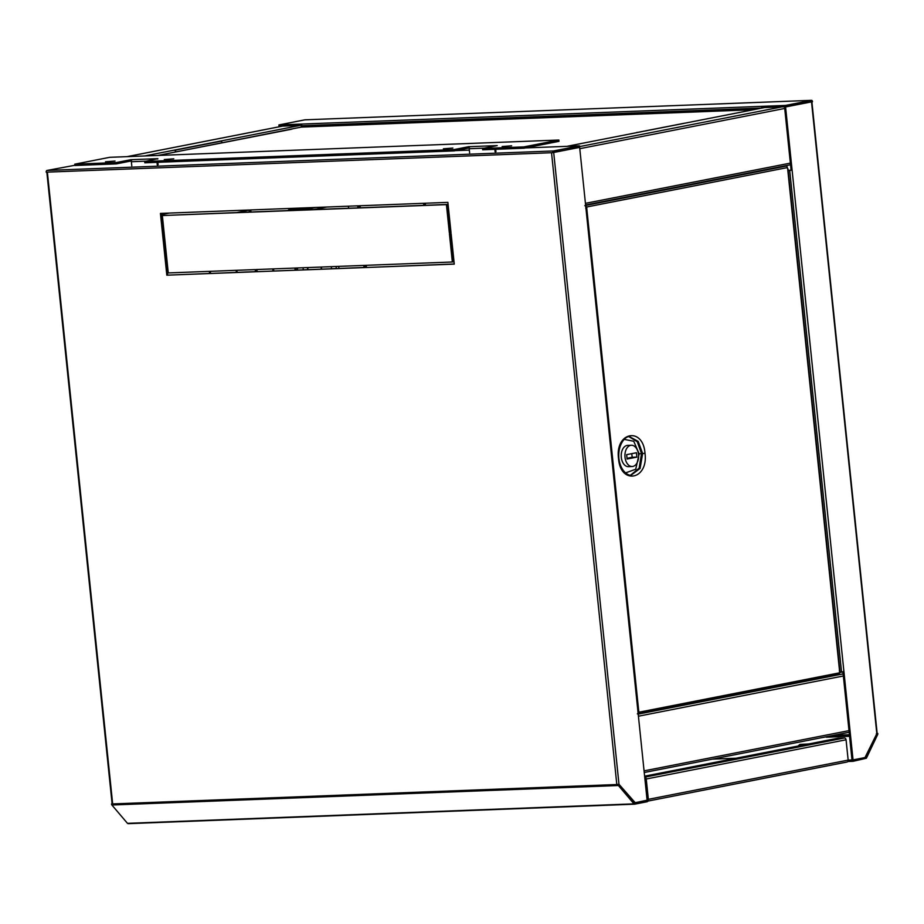 <?xml version="1.0" encoding="UTF-8"?>
<svg xmlns="http://www.w3.org/2000/svg" width="924" height="924" viewBox="0 0 924 924"><rect width="100%" height="100%" fill="white"/><g stroke="black" fill="none" stroke-linecap="round" stroke-linejoin="round"><path stroke-width="1.39" d="M424.659 205.324L424.451 203.268M450.034 223.285L449.203 223.319M423.804 205.359L423.596 203.303M450.057 223.423L449.214 223.446M448.995 221.263L449.826 221.229M425.283 203.234L425.502 205.29M305.059 119.831A1.548 0.993 87.8 0 0 304.862 119.831L811.376 100.346A1.548 0.993 -92.2 0 1 812.508 101.686L811.526 101.871L876.818 733.679L877.8 733.494A1.548 0.993 -92.2 0 1 877.627 734.626L866.365 758.234L853.129 761.295L847.839 761.503L852.933 761.307M280.446 126.184L279.106 126.796M811.376 100.346L785.412 105.44L785.539 106.757L811.503 101.652M785.412 105.44L278.898 124.936L304.862 119.831M301.224 125.387L279.025 126.242L278.898 124.936M852.967 759.99L865.684 757.426L876.945 733.656L877.8 733.494M876.818 733.679L865.003 757.553L853.048 759.898L785.573 106.965L811.526 101.871M811.653 101.848L810.256 101.906M852.829 759.794L850.392 736.185L849.549 736.347L851.986 759.955L848.163 760.106L846.061 739.778A1.871 1.432 -101.1 0 0 844.444 737.976L837.941 738.218L644.617 776.172M853.129 761.295L851.986 759.955M810.521 101.917L785.573 106.965M280.099 126.6L279.071 126.461M280.076 126.415L281.45 126.149M302.056 124.047L301.236 125.768L761.318 108.062L762.138 106.341M762.196 106.329L762.161 108.004M785.539 106.757L762.323 107.646M301.374 127.108L301.236 125.768M784.568 107.011L791.094 170.189L792.111 170.143L789.708 170.409L841.533 671.91L843.935 671.656M849.583 736.209L842.931 671.794M841.533 671.91L839.535 671.991M788.184 170.466L789.708 170.409M788.172 170.328L791.163 170.178M821.113 737.791L826.148 736.855L849.549 736.347M303.303 269.796L303.084 267.741M850.392 736.185L826.333 737.236M826.148 736.855L824.901 737.098M331.312 266.655L331.52 268.711M221.852 142.908L221.656 141.06L175.491 150.115L175.675 151.963A1.871 1.432 -101.1 0 0 174.058 150.173L300.092 125.433M175.491 150.115L221.656 141.06M637.029 132.571L684.199 123.342A1.871 1.432 78.9 0 1 684.615 123.239L566.92 146.339M638.022 132.375L637.006 132.363M638.022 132.317L684.187 123.262M157.992 155.451L301.224 127.108L753.487 109.713M452.876 148.071L443.37 148.787L452.876 148.071M511.63 145.807L502.125 146.523L511.63 145.807M115.026 161.065L105.521 161.781L115.026 161.065M173.781 158.812L164.276 159.529L173.781 158.812M497.204 145.599L468.676 146.697L453.984 149.584L144.675 161.481L157.842 158.662L130.827 159.702L116.135 162.578L74.775 164.172L109.748 157.311L558.858 140.032L523.885 146.893L482.513 148.487L497.204 145.599M469.219 147.99L468.676 146.697M495.137 146.004A1.871 1.201 -92.2 0 1 495.691 145.657L495.714 145.9M470.189 146.639A1.871 1.201 87.8 0 0 469.196 148.729L484.199 148.152M482.513 148.487L482.651 149.792L524.024 148.21L523.885 146.893M558.858 140.032L558.997 141.337L524.024 148.21M74.775 164.172L74.913 165.488L116.274 163.895L116.135 162.578M130.827 159.702L130.965 161.007L116.274 163.895M157.288 159.009A1.871 1.201 -92.2 0 1 157.842 158.662L157.865 158.893M132.351 159.644A1.871 1.201 87.8 0 0 131.358 161.735L146.35 161.157M144.675 161.481L144.814 162.797L454.123 150.889L453.984 149.584M468.815 148.013L454.123 150.889M494.848 149.33L495.125 151.906M495.957 151.744L495.703 149.295M469.623 152.887L469.196 148.729M157.011 162.324L157.276 164.911M157.865 162.289L158.12 164.738M131.785 165.881L131.358 161.735M167.822 268.538L167.001 268.699M348.406 206.191L348.625 208.247M163.929 239.004L164.749 238.842M313.79 209.586L326.853 207.022M164.541 236.833L163.721 236.994M163.617 235.99L164.46 235.955M297.713 210.21L297.632 209.448L305.648 209.136L300.82 210.083M292.804 210.395L297.632 209.448M313.894 207.519L299.838 209.02L305.867 207.831M306.583 208.755L306.491 207.808M316.251 207.426L303.188 209.991M164.588 237.202L163.767 237.364M273.793 270.94L273.573 268.884M272.719 268.919L272.938 270.975M209.332 271.356L209.552 273.412M210.557 273.365L210.349 271.31M736.001 758.234L712.358 759.147M807.888 744.12L799.918 744.432L798.001 746.061M647.99 801.085L847.089 762A1.871 1.432 -101.1 0 1 846.927 762.023L647.99 801.073M847.089 762A1.871 1.432 -101.1 0 0 848.163 760.106L648.348 799.329A1.871 1.432 78.9 0 1 648.14 800.531M808.731 743.959L799.918 744.432M645.876 777.927A1.871 1.432 78.9 0 1 646.246 779.001L648.348 799.329M632.848 466.435A10.638 6.826 -92.2 0 1 632.166 466.505A10.638 6.826 -92.2 0 1 624.959 456.675A10.638 6.826 -92.2 0 1 630.665 445.333A10.638 6.826 -92.2 0 1 631.346 445.252A10.638 6.826 -92.2 0 1 638.553 455.082A10.638 6.826 -92.2 0 1 632.848 466.435M631.346 445.252L627.639 445.391A10.638 6.826 87.8 0 0 626.957 445.472A10.638 6.826 87.8 0 0 621.251 456.814A10.638 6.826 87.8 0 0 628.459 466.655L632.166 466.505M839.165 674.277L638.172 713.744L839.165 674.277L839.627 672.811L638.946 712.208A1.374 0.889 87.8 0 0 638.715 711.03L586.752 208.212A1.374 0.889 87.8 0 0 586.74 206.988L787.41 167.59A1.374 0.889 87.8 0 0 787.652 168.769L839.616 671.586A1.374 0.889 87.8 0 0 839.627 672.811M839.616 671.586L839.35 670.87L839.616 671.586M787.41 167.59L786.774 166.043M783.529 166.135L786.763 165.962M585.724 207.022L586.74 206.988L584.834 205.613M585.747 208.247L586.752 208.212L585.966 208.616M637.941 712.242L638.946 712.208L637.364 713.894M644.998 453.28C648.579 479.868 620.431 485.285 618.514 458.477C614.934 431.889 643.092 426.472 644.998 453.28L642.642 453.545L638.184 441.395L629.671 436.763M627.015 458.304L632.155 457.288L631.785 453.649M625.502 472.915L635.735 469.219L639.154 453.846L633.749 441.256L624.208 439.374M626.634 454.654L627.084 459.032L636.879 457.103L636.428 452.737L626.634 454.654M632.155 457.288L636.879 457.103M290.286 208.431L290.448 209.944M296.442 268.006L296.662 270.051M291.291 208.385L291.441 209.76M297.447 267.96L297.667 270.016M162.705 227.108L163.525 226.946M236.891 212.543L249.087 210.152M168.399 213.121L161.4 214.495M169.404 213.086L161.411 214.645M256.295 271.737L364.772 267.567L364.553 265.384L256.075 269.554L256.295 271.737L364.761 267.44M358.397 205.809L249.919 209.979L250.138 212.173L358.616 207.992L358.397 205.809M454.262 264.125L451.12 233.795L449.434 233.853L452.344 262L365.396 265.35L365.615 267.533L454.262 264.125M166.817 275.19L255.451 271.772L255.232 269.589L168.272 272.938L162.347 215.546L249.295 212.197L249.076 210.014L160.43 213.421L166.817 275.19L255.44 271.644M447.874 202.368L359.24 205.775L359.459 207.958L446.419 204.62L449.33 232.767L451.016 232.698L447.874 202.368M256.93 269.519L257.138 271.575M250.774 209.944L250.982 212L250.138 212.173M250.982 212L358.604 207.865M365.615 267.533L454.25 263.987M366.251 265.315L366.458 267.371M452.344 262L453.187 261.839L450.288 233.818M161.284 213.398L167.648 275.017M162.347 215.546L249.284 212.07M360.094 205.74L360.302 207.796L359.459 207.958M449.33 232.767L451.004 232.571M446.419 204.62L447.251 204.447L450.161 232.594M360.302 207.796L447.251 204.447M112.347 803.811L111.492 803.972A1.548 0.993 87.8 0 0 111.885 805L618.399 785.516A1.548 0.993 -92.2 0 1 618.006 784.488L616.816 784.534L618.988 784.291L553.695 152.483L552.714 152.679A1.548 0.993 -92.2 0 1 553.534 150.958L47.02 170.443A1.548 0.993 87.8 0 0 46.2 172.164L552.714 152.679M111.492 803.972L112.116 803.857L46.835 172.141M618.399 785.516L633.991 803.857L127.477 823.342L111.885 805M128.217 823.654L634.534 804.169M634.73 804.169L647.331 801.697L648.151 799.976L645.714 776.356L644.64 776.403M634.569 802.852L647.308 800.138L644.871 776.53L645.714 776.356M634.488 802.806L618.837 784.326L618.006 784.488M553.695 152.483L579.648 147.39L647.112 800.323L635.169 802.667L618.988 784.291M47.02 170.443L74.89 165.28M525.409 147.932L579.498 145.865L553.534 150.958M579.498 145.865L579.637 147.17L553.557 152.518M553.58 152.345L579.648 147.39M635.169 802.667L634.395 802.69M833.737 735.319L849.433 734.719M321.402 267.036L321.61 269.092M876.934 733.818L876.31 733.841M849.445 734.869L832.709 735.516M321.298 269.103L321.09 267.059M865.049 757.449L865.684 757.426M865.592 757.507L865.014 757.53M307.426 267.579L307.634 269.635M336.082 266.482L336.29 268.526M357.669 205.833L357.877 207.888M363.825 265.407L364.033 267.463M338.935 268.434L338.727 266.378M127.119 156.641L282.698 126.103M144.514 155.971L174.058 150.173M644.074 770.859L849.006 730.63M843.358 675.987L638.426 716.216M644.236 772.499L849.179 732.27L644.247 772.51M843.15 673.896L638.207 714.125M839.569 672.58L842.942 671.921L839.569 672.591M784.719 108.455L579.775 148.683M585.423 203.338L790.366 163.109M781.866 106.895L579.579 146.604M585.597 204.978L790.528 164.749L585.597 204.989M764.483 107.565L684.615 123.239M164.322 234.708L163.502 234.869L164.333 234.719M287.145 210.614L300.219 208.05M236.925 270.293L237.145 272.349M236.359 272.372L236.151 270.316M646.246 779.001L846.061 739.778M844.444 737.976L645.772 776.969M786.636 165.997L585.643 205.451M629.186 436.798L637.271 441.741L641.51 453.58L642.642 453.545L640.101 468.433L631.207 475.098L630.076 475.144M639.154 453.846L641.51 453.58L639.142 468.133L630.665 475.098M618.514 458.477L618.895 458.362C620.789 473.746 630.745 476.114 631.207 475.098M295.103 270.12L294.883 268.064M288.912 210.245L288.727 208.489M289.05 208.477L289.224 210.187M295.206 268.052L295.426 270.108M551.536 152.726L616.816 784.534L112.67 803.926L47.378 172.118M455.509 150.624L469.334 150.092L455.567 150.612M811.468 100.335L304.955 119.82M877.176 733.564L811.884 101.802M307.761 267.567L307.969 269.623M358.108 205.821L358.316 207.877M364.264 265.396L364.472 267.452M127.038 156.641L282.617 126.103M638.276 132.328L566.828 146.35M764.391 107.565L684.441 123.262M157.912 155.451L292.007 129.129M300.115 208.05L287.041 210.614M788.033 168.988L839.928 671.171M618.895 458.362C617.602 444.074 625.998 435.423 629.729 436.763M634.638 804.18L128.124 823.665M586.509 210.453L638.334 711.954M525.456 147.921L556.433 146.731"/></g></svg>
